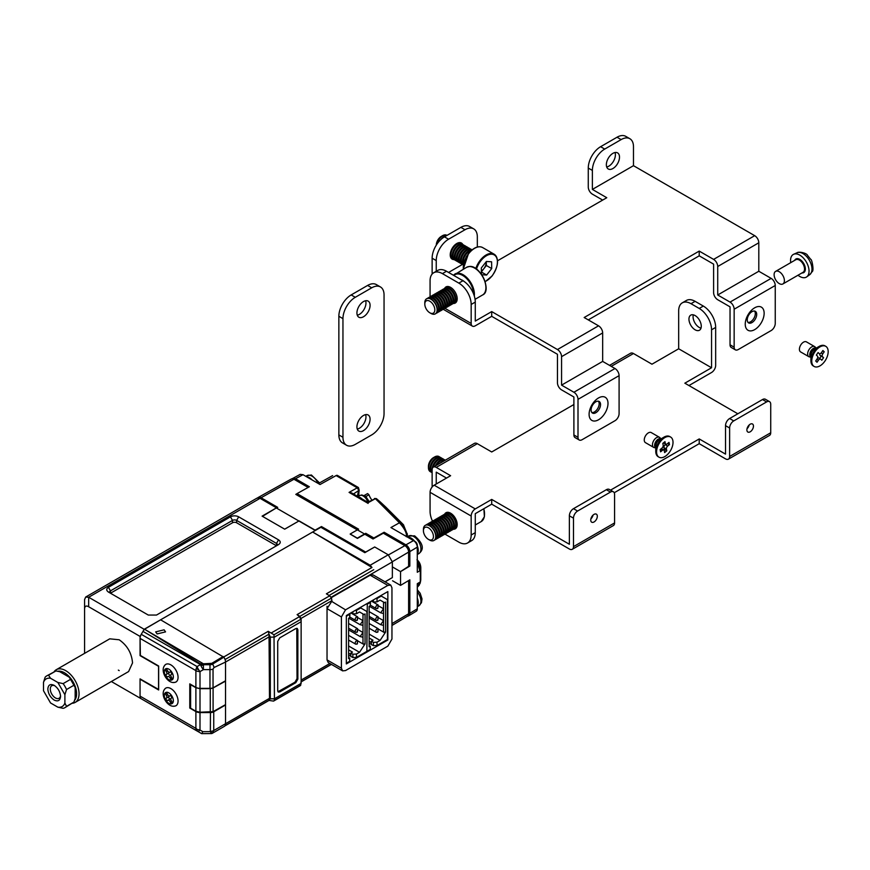 <?xml version="1.0" encoding="UTF-8"?>
<svg xmlns="http://www.w3.org/2000/svg" width="870" height="870" viewBox="0 0 870 870"><rect width="100%" height="100%" fill="white"/><g stroke="black" fill="none" stroke-linecap="round" stroke-linejoin="round"><path stroke-width="1.3" d="M790.732 262.653A13.072 7.547 60 0 1 791.265 256.78A13.072 7.547 60 0 1 793.679 254.268A13.072 7.547 60 0 1 805.174 260.217A13.072 7.547 60 0 1 808.339 274.822A13.072 7.547 60 0 1 806.729 276.867A13.072 7.547 60 0 1 797.997 275.224M784 282.674A7.264 4.198 60 0 1 782.891 283.957A7.264 4.198 60 0 1 776.399 280.945A7.264 4.198 60 0 1 774.507 272.647A7.264 4.198 60 0 1 775.627 271.375A7.264 4.198 60 0 1 782.108 274.376A7.264 4.198 60 0 1 784 282.674M663.157 438.752A11.625 6.71 -60 0 1 670.607 437.044A11.625 6.71 -60 0 1 672.673 445.299A11.625 6.71 -60 0 1 666.442 455.456A11.625 6.71 -60 0 1 658.992 457.174A11.625 6.71 -60 0 1 656.926 448.92A11.625 6.71 -60 0 1 663.157 438.752M664.963 441.645L665.322 443.45A2.327 1.338 -60 0 0 665.768 444.157A2.327 1.338 -60 0 0 667.268 443.809L669.008 442.395L669.443 444.613L667.703 446.038A2.327 1.338 -60 0 0 666.42 449.018L666.779 450.823L664.626 452.574L664.278 450.758A2.327 1.338 -60 0 0 663.821 450.062A2.327 1.338 -60 0 0 662.331 450.399L660.591 451.824L660.145 449.594L661.896 448.17A2.327 1.338 -60 0 0 663.179 445.19L662.82 443.385L664.963 441.645M667.584 443.548L669.443 444.613M665.789 444.168L665.235 444.613L667.703 446.038M666.779 450.823L664.31 449.398L663.951 447.593A2.327 1.338 -60 0 1 665.235 444.613M664.31 449.398L663.636 449.953M661.341 448.626A2.327 1.338 -60 0 1 661.363 448.637L663.821 450.062M658.992 457.174L658.166 456.696A11.625 6.71 -60 0 1 655.762 451.378A11.625 6.71 -60 0 1 662.331 438.284A11.625 6.71 -60 0 1 663.973 437.142A11.625 6.71 -60 0 1 669.791 436.566L670.607 437.044M655.762 447.767L655.675 447.724A5.1 2.947 -60 0 1 654.773 444.102A5.1 2.947 -60 0 1 657.502 439.644A5.1 2.947 -60 0 1 660.776 438.893L660.852 438.948M655.762 447.854L654.37 447.637A5.807 3.36 -60 0 1 653.674 447.397A5.807 3.36 -60 0 1 652.641 443.265A5.807 3.36 -60 0 1 655.762 438.186A5.807 3.36 -60 0 1 659.482 437.327A5.807 3.36 -60 0 1 660.047 437.817L660.928 438.904M653.674 447.397L645.453 442.645A5.807 3.36 -60 0 1 644.431 438.523A5.807 3.36 -60 0 1 647.541 433.445A5.807 3.36 -60 0 1 651.271 432.586L659.482 437.327M813.417 365.911A11.625 6.71 -60 0 1 814.548 352.361A11.625 6.71 -60 0 1 825.771 346.314A11.625 6.71 -60 0 1 826.5 346.858A11.625 6.71 -60 0 1 825.369 360.408A11.625 6.71 -60 0 1 814.146 366.455A11.625 6.71 -60 0 1 813.417 365.911M815.701 360.996L817.115 358.929A2.327 1.338 -60 0 0 817.43 356.091L816.354 355.08L818.094 352.546L819.17 353.557A2.327 1.338 -60 0 0 819.322 353.666A2.327 1.338 -60 0 0 821.476 352.589L822.889 350.523L824.216 351.774L822.803 353.84A2.327 1.338 -60 0 0 822.487 356.678L823.564 357.69L821.824 360.224L820.747 359.212A2.327 1.338 -60 0 0 820.595 359.103A2.327 1.338 -60 0 0 818.442 360.18L817.028 362.246L815.701 360.996M822.661 350.871L824.216 351.774M823.564 357.69L820.018 355.254A2.327 1.338 -60 0 1 819.747 353.775M821.106 356.265L819.562 358.505M817.702 357.57A2.327 1.338 -60 0 1 818.137 357.679A2.327 1.338 -60 0 1 818.279 357.787L820.432 359.038M814.146 366.455L813.33 365.976A11.625 6.71 -60 0 1 812.591 365.433A11.625 6.71 -60 0 1 810.916 360.658A11.625 6.71 -60 0 1 819.138 346.423A11.625 6.71 -60 0 1 824.945 345.847L825.771 346.314M810.84 357.004L810.916 357.048A5.1 2.947 -60 0 1 810.84 357.004A5.1 2.947 -60 0 1 810.514 356.765A5.1 2.947 -60 0 1 811.014 350.827A5.1 2.947 -60 0 1 815.929 348.174L816.016 348.217M810.916 357.135L809.535 356.917A5.807 3.36 -60 0 1 808.839 356.667A5.807 3.36 -60 0 1 808.469 356.396A5.807 3.36 -60 0 1 809.035 349.631A5.807 3.36 -60 0 1 814.646 346.608A5.807 3.36 -60 0 1 815.016 346.88A5.807 3.36 -60 0 1 815.212 347.087A5.807 3.36 -60 0 1 815.375 347.326M808.839 356.667L800.617 351.926A5.807 3.36 -60 0 1 800.248 351.654A5.807 3.36 -60 0 1 800.824 344.879A5.807 3.36 -60 0 1 806.425 341.866L814.646 346.608M357.32 529.895L295.8 494.377L297.029 493.681M400.494 571.601L408.617 566.316L408.617 552.091A5.253 3.034 -120 0 0 404.898 545.642L383.311 533.19L373.045 538.976L364.824 534.223L357.429 538.399L350.197 534.126M408.617 580.562L408.617 613.774A5.253 3.034 60 0 1 407.551 616.167L391.957 625.476M257.737 497.825A5.785 3.339 60 0 1 258.205 497.466L291.363 478.978A5.22 3.012 60 0 1 293.951 479.25L308.121 487.439L307.371 487.852M258.205 497.466A5.785 3.339 60 0 1 261.076 497.76L277.715 507.373L276.486 508.069L314.907 530.254L321.476 526.546L365.661 552.058L374.502 547.089M392.152 577.702L385.127 581.878M328.175 531.505A9.418 5.438 60 0 1 332.046 533.734M321.476 526.546L321.476 527.644M298.671 521.119L284.664 529.167M84.586 608.826L84.586 599.593L85.673 597.048L257.139 498.053L260.054 498.336L276.486 507.83L262.479 516.356M352.872 611.762L352.872 613.905L356.472 613.72L356.472 610.392L360.724 607.945L366.89 611.501L366.89 651.358L356.472 657.372L352.872 657.557L350.817 656.361L350.817 653.044L352.872 654.229L356.472 654.044L356.472 657.372M356.472 613.72L359.527 611.958L364.008 614.535L365.041 613.948L365.041 643.93L359.527 652.282L356.472 654.044M360.104 607.586L360.724 607.945M350.817 654.468L348.598 653.185M352.872 657.557L352.872 654.229M365.041 643.93L362.986 643.93L364.008 644.529M359.527 611.958L362.986 613.948L362.986 620.636L358.375 617.972M362.986 625.378L362.986 620.636L360.104 624.671L362.986 625.378L362.986 632.501L358.375 629.836M358.201 641.168L362.986 643.93L362.986 632.501L360.104 636.535L348.598 629.891M356.472 610.392L355.123 610.468M348.598 649.868L352.459 652.098L350.817 653.044M362.986 637.242L360.104 636.535M351.023 612.828L352.872 613.905M348.598 645.975L359.527 652.282M348.805 618.146L360.104 624.671M346.336 662.744L346.336 615.775M346.749 662.983L349.707 661.276L349.707 657.959L348.598 658.601L348.598 618.265L349.707 617.624L349.707 614.307L346.749 616.014M349.707 657.959L349.707 661.276M349.707 614.307L349.816 613.524M349.707 617.624L350.001 613.426M350.001 655.893L348.598 655.088M373.415 599.898L373.415 602.04L377.025 601.855L377.025 598.538L381.267 596.08L387.433 599.637L387.433 639.493L377.025 645.507L373.415 645.692L371.37 644.507L371.37 641.179L373.415 642.364L377.025 642.19L377.025 645.507M377.025 601.855L380.081 600.093L384.551 602.682L385.584 602.083L385.584 632.077L380.081 640.429L377.025 642.19M380.647 595.732L381.267 596.08M371.37 642.604L369.141 641.32M373.415 645.692L373.415 642.364M385.584 632.077L383.529 632.077L384.551 632.664M380.081 600.093L383.529 602.083L383.529 608.772L378.918 606.107M383.529 613.524L383.529 608.772L380.647 612.806L383.529 613.524L383.529 620.636L378.918 617.972M378.744 629.314L383.529 632.077L383.529 620.636L380.647 624.671L369.141 618.026M377.025 598.538L375.666 598.604M369.141 638.004L373.012 640.233L371.37 641.179M383.529 625.378L380.647 624.671M371.566 600.974L373.415 602.04M369.141 634.11L380.081 640.429M369.348 606.281L380.647 612.806M366.89 650.89L367.292 604.15L366.683 603.791M367.292 651.119L370.261 649.411L370.261 646.095L369.141 646.736L369.141 606.401L370.261 605.759L370.261 602.442L367.292 604.15M370.261 646.095L370.261 649.411M370.261 602.442L370.359 601.67M370.261 605.759L370.544 601.561M370.544 644.028L369.141 643.224M54.223 671.564A18.89 10.908 60 0 1 56.256 669.715L109.75 638.83L119.179 639.776C127.248 645.399 131.696 653.109 132.534 662.907L128.608 671.564M236.629 522.772L276.486 545.784A2.904 1.675 0 0 0 277.334 544.598A2.904 1.675 0 0 0 276.486 543.413L236.629 520.401L236.629 522.772A2.904 1.675 180 0 0 232.518 522.772L232.518 520.401A2.904 1.675 180 0 1 236.629 520.401L238.684 516.845L278.541 539.857C280.792 541.434 280.792 543.021 278.541 544.598L156.502 615.057L148.281 615.057L108.424 592.046C106.173 590.469 106.173 588.881 108.424 587.304L110.479 590.861A2.904 1.675 0 0 0 109.62 592.046A2.904 1.675 0 0 0 110.468 593.231L232.518 522.772M238.684 516.845A5.807 3.36 180 0 0 230.463 516.845L232.518 520.401L110.479 590.861L110.479 593.231M230.463 516.845L108.424 587.304M276.486 507.83L262.098 516.138L284.707 529.178L299.084 520.88L315.527 530.363L144.17 629.293L88.675 597.255L260.054 498.336M85.673 597.048L88.675 597.255L88.653 606.738L140.059 636.416L144.17 629.293M158.655 689.497L140.059 678.883L140.059 698.099L144.17 700.47M140.059 636.416L140.375 655.447M84.586 653.359L84.586 609.087C84.694 606.118 86.043 605.335 88.653 606.738M111.36 681.525L140.059 698.099M158.558 689.551L158.558 666.311L140.059 655.632M119.179 670.618L118.342 670.107M406.779 536.703L406.779 536.159C406.399 530.733 404.289 526.306 400.483 522.881L399.428 522.805L375.372 498.662L367.705 502.229L351.676 492.953L349.066 492.387L357.287 487.809L358.69 490.245L357.646 494.932L359.212 495.813M358.32 488.451L336.103 475.575L320.04 484.525L303.01 474.694L300.172 474.367L292.179 478.75M303.01 474.694L295.485 478.739L309.361 486.754L297.029 493.616L358.614 529.178L357.385 529.863L364.541 533.995L365.77 533.31L373.861 537.975L384.138 532.255L405.92 544.837A5.524 3.186 60 0 1 409.835 551.602L417.296 547.143A5.34 3.078 -120 0 0 417.296 547.056A5.34 3.078 -120 0 0 413.587 540.64A5.34 3.078 -120 0 0 413.522 540.596L390.924 527.546L399.428 522.805C404.702 528.677 406.997 533.321 406.301 536.725L407.225 534.202L407.345 536.779M403.56 524.86L400.483 522.881L376.416 498.738A1.74 1.24 135.1 0 0 375.372 498.662L367.521 503.045L368.108 503.425M384.138 532.255L384.138 533.658M409.835 551.602L409.835 566.076L408.617 565.369M365.704 534.735L365.77 533.31M365.77 534.702L373.099 538.943M297.029 493.616L297.029 495.019L357.385 529.863L350.197 534.017L357.342 538.149L364.541 533.995M295.485 478.739L292.624 478.424M336.103 475.575L337.517 475.455A2.904 1.675 120 0 0 336.103 475.575M377.439 499.543L376.427 498.662M413.663 540.672L415.164 541.575A2.98 1.718 60 0 1 415.207 541.608A2.98 1.718 60 0 1 417.274 545.175A2.98 1.718 60 0 1 417.274 545.218L417.296 572.264L419.818 570.764L417.296 562.564M409.835 566.076L400.548 571.623L400.548 585.39L409.835 579.833L409.835 613.285A5.524 3.186 60 0 1 408.715 615.797A5.524 3.186 60 0 1 407.682 616.08M408.715 615.797L416.23 611.24A5.34 3.078 -120 0 0 417.296 608.826L417.296 583.694L419.818 582.193L417.296 587.011M353.437 493.975L359.179 490.256L358.44 487.537L337.517 475.455M365.965 496.52L368.902 494.715A12.789 7.384 -120 0 0 371.816 499.967M357.646 494.932L359.136 495.846M380.505 502.229A5.807 2.403 131.2 0 0 380.299 501.979L376.579 498.771M385.192 506.612A5.807 4.111 -45 0 1 385.747 507.047L380.299 501.979A5.807 2.403 131.2 0 0 380.027 501.816L402.995 524.414L407.225 534.202L403.441 524.74M400.548 585.39L392.566 580.779M400.548 571.623L392.566 567.022M358.951 490.756L358.744 495.53M368.902 494.715A29.058 16.78 -120 0 0 367.575 493.573L364.291 495.465M419.144 585.347L420.286 581.628L420.286 570.198L417.296 561.324M416.969 559.736L420.765 568.11L420.656 580.692L420.145 583.226L418.002 586.587M358.679 496.998A7.264 4.198 60 0 1 361.953 498.88M213.096 711.649L225.537 704.635L225.537 681.123L213.096 687.963L210.268 688.648L200.002 688.692L195.891 687.724L190.606 684.679L190.606 708.191L195.891 711.247L200.002 712.236L213.096 711.649L213.096 687.963M306.555 476.738A10.168 5.872 60 0 1 312.167 479.979M54.19 700.067C50.351 697.392 48.231 693.716 47.828 689.04C48.22 684.82 50.351 683.602 54.19 685.364C58.04 688.039 60.16 691.715 60.563 696.391C60.171 700.6 58.04 701.829 54.19 700.067M54.843 685.777A7.264 4.198 -120 0 0 51.798 685.712A7.264 4.198 -120 0 0 50.677 691.53A7.264 4.198 -120 0 0 55.43 697.936A7.264 4.198 -120 0 0 59.062 698.295A7.264 4.198 -120 0 0 60.53 695.619M46.686 675.914A18.303 10.57 60 0 0 45.142 677.175L43.5 682.33L43.5 690.747L50.547 702.96L57.844 707.169C61.27 707.691 63.619 706.342 64.891 703.101L66.533 706.364L73.928 702.09L75.168 698.469L75.168 687.452A16.606 9.592 -120 0 0 72.754 682.004A16.519 9.537 -120 0 0 69.241 677.186L59.704 671.683L55.941 670.944L46.686 675.914A18.303 10.57 60 0 1 48.546 675.207L55.941 670.933M69.241 677.186L70.524 679.35L63.129 683.624L57.844 682.471L50.547 678.263L48.546 675.207M70.524 679.35L75.168 687.452M64.891 703.101L64.891 694.673L66.533 689.518L73.928 685.255M73.928 702.09L64.989 707.614A18.303 10.57 60 0 1 63.129 708.321L57.844 707.169M67.392 705.864L70.524 704.058M64.891 694.673L57.844 682.471M50.547 678.263C47.121 677.73 44.761 679.089 43.5 682.33M63.129 683.624A18.303 10.57 60 0 1 66.533 689.518M66.533 706.364A18.303 10.57 60 0 1 64.989 707.614M166.877 669.585L165.55 670.433L166.42 671.89A2.034 1.174 60 0 1 166.485 674.272L165.659 674.805L167.051 677.121L167.877 676.599A2.034 1.174 60 0 1 167.899 676.577A2.034 1.174 60 0 1 169.911 677.708L170.781 679.155L172.097 678.306L171.227 676.86A2.034 1.174 60 0 1 171.172 674.478L171.988 673.945L170.596 671.618L169.78 672.151A2.034 1.174 60 0 1 169.748 672.162A2.034 1.174 60 0 1 167.747 671.042L166.877 669.585M166.909 669.65L165.55 670.433M169.693 675.544L168.334 673.26L165.659 674.805M168.334 673.26L169.15 672.727A2.034 1.174 -120 0 0 169.487 672.249M166.877 693.314L165.55 694.162L166.42 695.608A2.034 1.174 60 0 1 166.485 697.99L165.659 698.523L167.051 700.85L167.877 700.317A2.034 1.174 60 0 1 167.899 700.307A2.034 1.174 60 0 1 169.911 701.427L170.781 702.884L172.097 702.036L171.227 700.578A2.034 1.174 60 0 1 171.172 698.197L171.988 697.664L170.596 695.347L169.78 695.869A2.034 1.174 60 0 1 169.748 695.891A2.034 1.174 60 0 1 167.747 694.76L166.877 693.314M166.909 693.379L165.55 694.162M170.835 698.675A2.034 1.174 -120 0 0 170.574 698.762A2.034 1.174 -120 0 0 170.542 698.773L167.932 700.285L170.574 698.762M169.693 699.262L168.334 696.979L165.659 698.523M168.334 696.979L169.15 696.457A2.034 1.174 -120 0 0 169.487 695.978M417.296 598.049A10.168 5.872 60 0 1 418.187 601.638A10.168 5.872 60 0 1 417.296 606.303M417.285 545.805A10.168 5.872 60 0 1 418.187 549.448A10.168 5.872 60 0 1 417.296 554.114M407.486 537.116A10.168 5.872 60 0 1 414.664 541.281M56.256 669.715A18.89 10.908 60 0 1 70.1 674.054A18.89 10.908 60 0 1 78.963 691.976A18.89 10.908 60 0 1 75.146 702.427A18.89 10.908 60 0 1 72.525 703.264M57.735 671.259A17.139 9.896 60 0 1 76.516 692.139A17.139 9.896 60 0 1 74.559 700.372M269.015 700.426L273.561 701.1L300.378 685.614M301.14 681.884L331.122 664.571A2.904 1.675 -120 0 0 331.372 664.375M299.508 685.179L300.715 685.245L301.14 681.047M210.453 712.563A4.644 2.686 0 0 0 213.748 711.78L213.748 730.528L212.236 733.356L210.355 731.637L210.453 712.563L200.002 712.563A5.807 3.36 180 0 1 195.891 711.584L189.78 708.06L189.78 683.863L195.891 687.387A5.807 3.36 0 0 0 200.002 688.366L209.975 688.366A5.807 3.36 0 0 0 213.041 687.865L213.041 669.117L213.987 667.551L225.537 662.037L225.537 723.72A5.807 3.36 60 0 1 225.058 725.667L269.026 700.274L270.32 698.806L270.32 637.123L269.026 634.165L269.504 698.338L268.928 700.383M300.715 685.245L274.006 700.665A5.807 3.36 -120 0 0 274.431 698.806L274.006 634.774L300.715 619.353A5.807 3.36 60 0 1 301.14 621.702L301.14 619.331L299.846 616.373L331.481 598.092L329.697 595.809L326.38 593.818L371.99 567.49L312.645 532.027L160.613 619.81L223.829 657.209A5.807 3.36 -120 0 1 225.537 662.037L225.537 680.775L213.041 687.865M223.677 657.013L268.199 631.315L274.006 634.774M271.603 632.762L299.508 616.645L297.105 614.622L299.846 616.373M385.029 581.812L392.359 577.582L392.359 561.922L388.248 554.799L370.174 565.239L371.99 567.49M331.296 597.657L370.174 575.2L373.078 574.918L390.75 585.118L387.846 585.412L370.174 575.2M390.75 585.118L391.957 587.783L391.957 639.026L387.846 646.138L345.521 670.574L342.617 670.868L328.229 662.559L327.033 659.906L327.033 606.281M331.481 598.092L331.938 601.05L327.033 608.652L341.41 616.961L341.41 668.203L342.617 670.868M295.8 628.586L297.246 628.444L297.855 629.771L297.855 679.122L295.8 682.678L279.77 691.933L278.324 692.074L277.715 690.747L277.715 641.397L279.77 637.84L295.8 628.586M270.32 698.806L274.431 698.806L301.14 683.385L301.14 621.702L274.431 637.123L270.32 637.123M388.248 554.799L374.698 546.98L364.834 552.667L320.867 527.285L312.645 532.027L370.174 565.239M299.508 616.645L300.715 619.353M268.199 631.315L269.026 634.165L225.058 659.536M301.02 618.45L331.133 601.061L345.521 609.837L387.846 585.412M277.965 691.737L294.974 682.2L297.029 678.643L296.779 628.303M387.846 639.972L346.336 663.93L346.336 615.536L387.846 591.578L387.846 639.972L387.226 639.613M345.521 609.837L341.41 616.961M200.002 688.366L200.002 671.596A5.807 1.936 -120 0 1 198.61 669.693A5.807 1.936 -120 0 1 197.088 666.561L141.266 634.328A5.807 3.36 -60 0 0 140.059 638.384L140.059 655.273L158.655 666.007L158.655 689.975L140.059 679.231L140.059 696.13A5.807 3.36 120 0 0 141.266 698.795L197.675 731.355L196.011 728.951M213.041 669.117A5.807 3.36 180 0 1 209.975 669.628L203.406 669.628L200.002 671.596A5.807 3.36 180 0 1 195.891 670.607A5.807 3.36 -60 0 1 196.196 668.617A5.807 3.36 -60 0 1 197.088 666.561L200.492 664.593L142.963 631.381A5.807 3.36 120 0 1 144.627 629.26L203.406 663.788L203.406 669.628A5.807 1.936 -120 0 1 200.807 665.398A5.807 1.936 -120 0 1 200.492 664.593A5.807 3.36 -60 0 1 200.807 664.093A3.632 2.131 -0 0 0 203.406 664.734L209.975 664.734A3.632 2.131 -0 0 0 212.574 664.093L223.829 657.209M164.223 689.932A10.168 5.872 60 0 1 165.8 688.105A10.168 5.872 60 0 1 173.63 690.823A10.168 5.872 60 0 1 178.067 701.057A10.168 5.872 60 0 1 175.968 705.722A10.168 5.872 60 0 1 173.598 706.168M164.223 666.202A10.168 5.872 60 0 1 165.8 664.375A10.168 5.872 60 0 1 173.63 667.105A10.168 5.872 60 0 1 178.067 677.338A10.168 5.872 60 0 1 175.968 681.993A10.168 5.872 60 0 1 173.598 682.439M157.111 633.925L155.665 631.881L164.104 629.826L165.55 631.881L157.111 633.925M148.476 702.949L197.675 731.355A4.644 1.544 120 0 0 200.002 730.017L200.002 712.563M213.748 711.78L225.537 704.972L225.537 723.72A5.807 3.36 -120 0 1 224.329 726.374L212.226 733.366A1.751 1.718 56.2 0 1 211.388 733.573L201.677 733.649L141.266 698.795M189.78 708.06L190.606 707.582M196.413 729.245L200.002 730.017L202.873 731.681L201.655 733.649L201.079 733.323M195.913 728.886A5.807 3.36 -60 0 1 195.891 728.364L195.891 711.584M144.985 628.977L160.613 619.81M142.963 631.381L141.266 634.328M203.406 663.788L211.791 663.332L223.122 656.524M144.627 629.26L200.807 664.093A1.74 1.011 -59 0 1 201.579 663.332M211.791 663.332A1.74 1.011 59 0 1 212.574 664.093A5.807 3.36 60 0 1 213.987 667.551M211.388 733.573L210.355 731.637L202.873 731.681M444.581 514.29A9.298 5.372 60 0 1 445.973 512.724A9.298 5.372 60 0 1 450.616 513.191A9.298 5.372 60 0 1 456.696 521.38A9.298 5.372 60 0 1 455.271 528.829A9.298 5.372 60 0 1 453.216 529.254M593.057 515.105A4.644 2.686 -60 0 1 590.882 518.868M594.025 514.377A4.644 2.686 -60 0 1 596.352 514.148A4.644 2.686 -60 0 1 597.07 517.867A4.644 2.686 -60 0 1 594.025 521.967A4.644 2.686 -60 0 1 591.709 522.196A4.644 2.686 -60 0 1 590.991 518.466A4.644 2.686 -60 0 1 594.025 514.377M749.211 424.951A4.644 2.686 -60 0 1 747.036 428.714M750.179 424.223A4.644 2.686 -60 0 1 752.496 423.994A4.644 2.686 -60 0 1 753.213 427.714A4.644 2.686 -60 0 1 750.179 431.814A4.644 2.686 -60 0 1 747.852 432.042A4.644 2.686 -60 0 1 747.134 428.323A4.644 2.686 -60 0 1 750.179 424.223M688.953 319.127A8.722 5.035 -120 0 0 692.759 327.903A8.722 5.035 -120 0 0 699.469 330.23A8.722 5.035 -120 0 0 701.274 326.239A8.722 5.035 -120 0 0 697.468 317.474A8.722 5.035 -120 0 0 690.758 315.136A8.722 5.035 -120 0 0 688.953 319.127M693.325 314.842A8.722 5.035 -120 0 0 693.064 316.756A8.722 5.035 -120 0 0 701.013 328.153M573.895 404.528L491.713 451.976L477.325 443.678L436.24 467.397L450.616 475.705L434.184 485.199L475.27 508.917A5.807 3.36 120 0 0 471.17 516.03L471.17 535.017L475.27 532.647L475.27 513.659L491.713 504.176L569.371 549.013A5.807 3.36 -120 0 0 572.275 549.296A5.807 3.36 -120 0 0 573.482 546.643L614.579 522.913A5.807 3.36 60 0 1 613.372 525.578L572.275 549.296M436.24 484.003L436.24 472.149L446.506 478.076M688.953 385.551L711.551 372.501A5.807 3.36 120 0 0 715.662 365.389L715.662 327.424L711.551 329.806L711.551 367.76L678.676 348.783L651.967 364.204L633.48 353.524L611.24 366.368M614.231 492.746L699.219 443.678L725.526 458.86A5.807 3.36 -120 0 0 728.429 459.153A5.807 3.36 -120 0 0 729.625 456.489L770.722 432.76A5.807 3.36 60 0 1 769.515 435.424L728.429 459.153M475.27 508.917L491.713 499.423L569.371 544.261L569.371 515.801A5.807 3.36 -60 0 1 573.482 508.678L577.593 511.049L610.468 492.072L606.357 489.701L573.482 508.678M610.522 490.147L699.219 438.937L725.526 454.118L725.526 425.647A5.807 3.36 -60 0 1 729.625 418.524L733.736 420.906L766.611 401.918L762.501 399.547L729.625 418.524M737.847 413.783L684.842 383.181L711.551 367.76M762.501 399.547A5.807 3.36 -60 0 1 765.404 399.265L769.515 401.635A5.807 3.36 120 0 1 770.722 404.3L770.722 432.76M682.287 302.847L686.397 300.465A17.433 10.07 60 0 1 695.108 301.335L691.008 303.706A17.433 10.07 -120 0 0 682.287 302.847A17.433 10.07 -120 0 0 678.676 310.818L678.676 348.783M711.551 329.806A17.433 10.07 -120 0 0 699.219 308.448L703.33 306.077L695.108 301.335M703.33 306.077A17.433 10.07 60 0 1 715.662 327.424M609.544 365.378L630.576 353.242A5.807 3.36 60 0 1 633.48 353.524M436.24 467.397A5.807 3.36 -120 0 0 433.336 467.114L474.422 443.385A5.807 3.36 60 0 1 477.325 443.678M433.336 467.114A5.807 3.36 -120 0 0 432.129 469.778L432.129 487.015M471.17 516.03L430.074 492.311L430.074 511.288A17.433 10.07 -120 0 0 432.52 521.217M430.074 492.311A5.807 3.36 -60 0 1 434.184 485.199M471.17 535.017A17.433 10.07 -120 0 1 467.56 543A17.433 10.07 -120 0 1 458.838 542.13L444.907 534.082M491.713 499.423L491.713 504.176M577.593 511.049A5.807 3.36 120 0 0 573.482 518.172L573.482 546.643M606.357 489.701A5.807 3.36 -60 0 1 609.261 489.418L613.372 491.789A5.807 3.36 120 0 1 614.579 494.443L614.579 522.913M613.372 491.789A5.807 3.36 120 0 0 610.468 492.072M699.219 438.937L699.219 443.678M733.736 420.906A5.807 3.36 120 0 0 729.625 428.018L729.625 456.489M769.515 401.635A5.807 3.36 120 0 0 766.611 401.918M699.219 308.448L691.008 303.706M475.27 532.647A17.433 10.07 60 0 1 471.66 540.618L467.56 543M754.692 307.795A13.365 7.721 -60 0 1 764.143 313.254A13.365 7.721 -60 0 1 754.692 329.621A13.365 7.721 -60 0 1 745.242 324.162A13.365 7.721 -60 0 1 754.692 307.795M751.963 322.585A6.688 3.861 120 0 0 756.334 316.702A6.688 3.861 120 0 0 755.312 311.34A6.688 3.861 120 0 0 751.963 311.678A6.688 3.861 120 0 0 747.602 317.561A6.688 3.861 120 0 0 748.624 322.922A6.688 3.861 120 0 0 751.963 322.585M598.549 397.938A13.365 7.721 -60 0 1 608 403.397A13.365 7.721 -60 0 1 598.549 419.764A13.365 7.721 -60 0 1 589.099 414.316A13.365 7.721 -60 0 1 598.549 397.938M595.819 412.739A6.688 3.861 120 0 0 600.191 406.845A6.688 3.861 120 0 0 599.158 401.494A6.688 3.861 120 0 0 595.819 401.82A6.688 3.861 120 0 0 591.459 407.715A6.688 3.861 120 0 0 592.481 413.065A6.688 3.861 120 0 0 595.819 412.739M591.861 412.543A6.688 3.861 120 0 0 594.438 411.945A6.688 3.861 120 0 0 598.593 406.681A6.688 3.861 120 0 0 598.397 401.222M748.004 322.389A6.688 3.861 120 0 0 750.582 321.791A6.688 3.861 120 0 0 754.736 316.539A6.688 3.861 120 0 0 754.551 311.068M444.646 288.361A9.298 5.372 60 0 1 445.973 286.926A9.298 5.372 60 0 1 450.616 287.394A9.298 5.372 60 0 1 456.696 295.582A9.298 5.372 60 0 1 455.271 303.032A9.298 5.372 60 0 1 453.357 303.467M463.123 244.72A8.722 5.035 120 0 0 462.775 244.481A9.298 5.372 120 0 0 461.437 243.034A9.298 5.372 120 0 0 456.783 243.502A9.298 5.372 120 0 0 450.714 251.691A9.298 5.372 120 0 0 452.139 259.14A9.298 5.372 120 0 0 454.042 259.575M612.926 168.53A9.298 5.372 120 0 0 619.005 160.341A9.298 5.372 120 0 0 617.58 152.892A9.298 5.372 120 0 0 612.926 153.348A9.298 5.372 120 0 0 606.858 161.537A9.298 5.372 120 0 0 608.282 168.998A9.298 5.372 120 0 0 612.926 168.53M606.705 166.975A9.298 5.372 120 0 0 608.826 166.159A9.298 5.372 120 0 0 615.046 152.533M475.27 302.097L471.17 304.467A17.433 10.07 -120 0 0 458.838 283.12L462.949 280.749A17.433 10.07 60 0 1 475.27 302.097L475.27 321.073L491.713 311.59L557.452 349.544L598.549 325.826L584.161 317.517L699.219 251.093L713.607 259.39L754.692 235.672L633.48 165.681L592.383 189.41L606.771 197.718L497.542 260.772M462.448 264.426L448.561 272.44M598.549 325.826A5.807 3.36 60 0 1 602.66 332.938L602.66 361.409L561.563 385.127L561.563 356.667A5.807 3.36 -120 0 0 557.452 349.544M754.692 235.672A5.807 3.36 60 0 1 758.803 242.784L758.803 271.255L717.717 294.984L717.717 266.514A5.807 3.36 -120 0 0 713.607 259.39M629.869 138.721A17.433 10.07 120 0 0 621.147 139.591L617.037 137.221A17.433 10.07 -60 0 1 625.758 136.351L629.869 138.721A17.433 10.07 120 0 1 633.48 146.704L633.48 165.681M771.135 278.378A5.807 3.36 60 0 1 775.246 285.49L734.149 309.22A5.807 3.36 -120 0 0 730.039 302.097L771.135 278.378L758.803 271.255M734.149 309.22L734.149 347.173A5.807 3.36 120 0 0 735.357 349.838A5.807 3.36 120 0 0 738.26 349.544L771.135 330.567A5.807 3.36 120 0 0 775.246 323.455L775.246 285.49M621.147 139.591L604.715 149.075A17.433 10.07 120 0 0 592.383 170.433L588.272 168.062L588.272 187.039A5.807 3.36 -120 0 0 592.383 194.151L602.66 200.089M588.272 168.062A17.433 10.07 -60 0 1 600.604 146.704L604.715 149.075M617.037 137.221L600.604 146.704M592.383 170.433L592.383 189.41M473.715 228.875A17.433 10.07 120 0 0 465.004 229.734L460.893 227.364A17.433 10.07 -60 0 1 469.604 226.504L473.715 228.875A17.433 10.07 120 0 1 477.325 236.857L477.325 247.026M465.004 229.734L448.561 239.228A17.433 10.07 120 0 0 436.24 260.576L432.129 258.205L432.129 274.061M432.129 258.205A17.433 10.07 -60 0 1 444.461 236.857L448.561 239.228M460.893 227.364L444.461 236.857M436.24 260.576L436.24 271.288M433.684 272.767L437.795 270.396A17.433 10.07 60 0 1 446.506 271.255L442.406 273.626A17.433 10.07 -120 0 0 433.684 272.767A17.433 10.07 -120 0 0 430.074 280.749L430.074 296.779M471.17 304.467L471.17 323.444A5.807 3.36 120 0 0 472.366 326.109A5.807 3.36 120 0 0 475.27 325.826L491.713 316.332L557.452 354.286L557.452 382.756A5.807 3.36 -120 0 0 561.563 389.88L573.895 396.992L573.895 434.956L578.006 437.327A5.807 3.36 120 0 0 579.202 439.981A5.807 3.36 120 0 0 582.117 439.698L614.981 420.721A5.807 3.36 120 0 0 619.092 413.598L619.092 375.644L578.006 399.363L578.006 437.327M442.406 273.626L458.838 283.12M491.713 311.59L491.713 316.332M578.006 399.363A5.807 3.36 -120 0 0 573.895 392.25L561.563 385.127M573.895 392.25L614.981 368.521L602.66 361.409M614.981 368.521A5.807 3.36 60 0 1 619.092 375.644M588.272 319.888L699.219 255.834L713.607 264.143L713.607 292.614A5.807 3.36 -120 0 0 717.717 299.726L730.039 306.838L730.039 344.803L734.149 347.173M699.219 251.093L699.219 255.834M730.039 302.097L717.717 294.984M579.202 439.981L575.103 437.61A5.807 3.36 -60 0 1 573.895 434.956M735.357 349.838L731.246 347.467A5.807 3.36 -60 0 1 730.039 344.803M462.949 280.749L446.506 271.255M370.076 419.242A9.298 5.372 -60 0 1 366.02 428.595A9.298 5.372 -60 0 1 358.853 431.085A9.298 5.372 -60 0 1 356.928 426.833A9.298 5.372 -60 0 1 360.985 417.48A9.298 5.372 -60 0 1 368.151 414.99A9.298 5.372 -60 0 1 370.076 419.242M365.617 414.631A9.298 5.372 -60 0 1 365.965 416.871A9.298 5.372 -60 0 1 357.276 429.073M370.076 305.37A9.298 5.372 -60 0 1 366.02 314.722A9.298 5.372 -60 0 1 358.853 317.213A9.298 5.372 -60 0 1 356.928 312.961A9.298 5.372 -60 0 1 360.985 303.597A9.298 5.372 -60 0 1 368.151 301.107A9.298 5.372 -60 0 1 370.076 305.37M365.617 300.748A9.298 5.372 -60 0 1 365.965 302.988A9.298 5.372 -60 0 1 357.276 315.201M342.954 318.648L342.954 437.273A17.433 10.07 120 0 0 346.575 445.255A17.433 10.07 120 0 0 355.286 444.385L371.718 434.902A17.433 10.07 120 0 0 384.051 413.544L384.051 294.93A17.433 10.07 120 0 0 380.44 286.948A17.433 10.07 120 0 0 371.718 287.807L355.286 297.301A17.433 10.07 120 0 0 342.954 318.648L338.854 316.278L338.854 434.902L342.954 437.273M371.718 287.807L367.618 285.436L351.175 294.93L355.286 297.301M367.618 285.436A17.433 10.07 -60 0 1 376.329 284.577L380.44 286.948M346.575 445.255L342.465 442.884A17.433 10.07 -60 0 1 338.854 434.902M338.854 316.278A17.433 10.07 -60 0 1 351.175 294.93M444.994 460.056A8.722 5.035 120 0 0 444.646 459.817L445.309 460.197A8.722 5.035 120 0 0 436.707 465.167M444.559 460.632A8.722 5.035 120 0 0 440.111 463.199M442.939 458.86A8.722 5.035 120 0 0 442.591 458.631A8.722 5.035 120 0 0 435.598 461.263A8.722 5.035 120 0 0 432.096 470.42A8.722 5.035 120 0 0 432.129 470.713M443.928 459.523A8.722 5.035 120 0 0 443.308 459.045A8.722 5.035 120 0 0 433.26 467.157M441.873 458.338A8.722 5.035 120 0 0 441.253 457.859A8.722 5.035 120 0 0 434.26 460.502A8.722 5.035 120 0 0 430.77 469.648A8.722 5.035 120 0 0 432.129 472.671A8.722 5.035 120 0 1 431.814 472.54L432.129 472.725M440.883 457.674A8.722 5.035 120 0 0 440.535 457.446A8.722 5.035 120 0 0 433.543 460.078A8.722 5.035 120 0 0 430.041 469.234A8.722 5.035 120 0 0 431.814 472.54M439.818 457.152A8.722 5.035 120 0 0 439.198 456.674A8.722 5.035 120 0 0 432.205 459.316A8.722 5.035 120 0 0 428.714 468.462A8.722 5.035 120 0 0 430.487 471.768A8.722 5.035 120 0 0 431.205 472.073M439.078 456.609A8.722 5.035 120 0 0 438.969 456.543A8.722 5.035 120 0 0 434.608 456.967A8.722 5.035 120 0 0 428.442 467.647A8.722 5.035 120 0 0 428.475 468.332A8.722 5.035 120 0 0 430.248 471.638A8.722 5.035 120 0 0 430.367 471.703M434.608 456.967L433.456 457.631A7.09 4.089 120 0 0 428.442 466.32L428.442 467.647M444.646 459.817A8.722 5.035 120 0 0 435.348 465.95M481.371 270.983A7.264 4.198 120 0 0 483.829 268.721A7.264 4.198 120 0 0 486.308 262.098A7.264 4.198 120 0 0 486.286 261.631M471.29 250.517A8.722 5.035 120 0 0 466.233 254.127A8.722 5.035 120 0 0 463.547 263.936M466.842 255.889A8.722 5.035 120 0 0 465.972 257.411M472.051 249.875A8.722 5.035 120 0 0 471.714 249.646A8.722 5.035 120 0 0 464.178 252.942A8.722 5.035 120 0 0 463.003 264.741A8.722 5.035 120 0 0 463.362 264.926M471.855 250.027A8.722 5.035 120 0 0 465.504 253.703A8.722 5.035 120 0 0 463.395 264.676M470.278 248.94A8.722 5.035 120 0 0 469.659 248.461A8.722 5.035 120 0 0 462.122 251.756A8.722 5.035 120 0 0 460.948 263.556A8.722 5.035 120 0 0 461.665 263.86M471.344 249.462A8.722 5.035 120 0 0 470.996 249.233A8.722 5.035 120 0 0 463.449 252.517A8.722 5.035 120 0 0 462.274 264.328A8.722 5.035 120 0 0 462.655 264.513M468.223 247.743A8.722 5.035 120 0 0 467.614 247.276A8.722 5.035 120 0 0 460.067 250.571A8.722 5.035 120 0 0 458.892 262.37A8.722 5.035 120 0 0 459.61 262.675M469.289 248.276A8.722 5.035 120 0 0 468.941 248.048A8.722 5.035 120 0 0 461.404 251.332A8.722 5.035 120 0 0 460.219 263.142A8.722 5.035 120 0 0 460.6 263.327M466.168 246.558A8.722 5.035 120 0 0 465.559 246.09A8.722 5.035 120 0 0 458.012 249.385A8.722 5.035 120 0 0 456.837 261.185A8.722 5.035 120 0 0 457.555 261.478M467.233 247.091A8.722 5.035 120 0 0 466.885 246.862A8.722 5.035 120 0 0 459.349 250.147A8.722 5.035 120 0 0 458.164 261.957A8.722 5.035 120 0 0 458.544 262.142M464.112 245.373A8.722 5.035 120 0 0 463.503 244.905A8.722 5.035 120 0 0 455.956 248.189A8.722 5.035 120 0 0 454.782 260A8.722 5.035 120 0 0 455.499 260.293M465.178 245.905A8.722 5.035 120 0 0 464.83 245.677A8.722 5.035 120 0 0 457.294 248.961A8.722 5.035 120 0 0 456.108 260.772A8.722 5.035 120 0 0 456.489 260.957M462.057 244.187A8.722 5.035 120 0 0 461.448 243.72A8.722 5.035 120 0 0 453.901 247.004A8.722 5.035 120 0 0 452.726 258.814A8.722 5.035 120 0 0 453.444 259.108M463.503 244.905L462.775 244.481A8.722 5.035 120 0 0 455.238 247.776A8.722 5.035 120 0 0 454.064 259.586A8.722 5.035 120 0 0 454.434 259.771M450.801 257.705A8.722 5.035 120 0 0 451.389 257.922M450.214 254.812A8.722 5.035 120 0 0 452.008 258.401A8.722 5.035 120 0 0 452.378 258.586M446.277 235.803A8.722 5.035 120 0 0 440.851 239.478A8.722 5.035 120 0 0 440.622 239.772M446.941 235.346A8.722 5.035 120 0 0 446.832 235.281L447.006 235.378A8.722 5.035 120 0 0 439.524 238.706A8.722 5.035 120 0 0 436.794 244.372M446.832 235.281A8.722 5.035 120 0 0 442.471 235.705A8.722 5.035 120 0 0 439.285 238.565A8.722 5.035 120 0 0 436.425 244.938M442.471 235.705L441.318 236.379A7.09 4.089 120 0 0 438.73 238.695A7.09 4.089 120 0 0 436.305 245.057L436.305 245.122M461.067 243.535A8.722 5.035 120 0 0 460.719 243.295A8.722 5.035 120 0 0 456.717 243.535M486.297 261.609L486.363 265.491L481.393 271.821M481.393 272.016L486.624 275.04L481.773 274.746M486.363 265.491L491.702 268.569L486.624 275.04M481.425 274.257L481.327 267.938L486.406 261.478L491.594 261.794L491.702 268.569M456.663 301.466A8.722 5.035 60 0 1 456.108 301.879A8.722 5.035 60 0 1 455.728 302.064M444.994 288.198A8.722 5.035 60 0 1 445.331 287.97A8.722 5.035 60 0 1 446.723 287.568A8.722 5.035 60 0 1 454.618 294.082A8.722 5.035 60 0 1 454.053 303.065A8.722 5.035 60 0 1 453.672 303.249M446.049 287.665A8.722 5.035 60 0 1 446.669 287.198A8.722 5.035 60 0 1 448.05 286.796A8.722 5.035 60 0 1 450.921 287.568M457.185 298.432A8.722 5.035 60 0 1 455.38 302.292A8.722 5.035 60 0 1 454.662 302.597M442.939 289.384A8.722 5.035 60 0 1 443.276 289.155A8.722 5.035 60 0 1 444.668 288.753A8.722 5.035 60 0 1 452.563 295.267A8.722 5.035 60 0 1 451.998 304.25A8.722 5.035 60 0 1 451.617 304.435M443.994 288.862A8.722 5.035 60 0 1 444.613 288.383A8.722 5.035 60 0 1 445.995 287.981A8.722 5.035 60 0 1 453.901 294.506A8.722 5.035 60 0 1 453.324 303.478A8.722 5.035 60 0 1 452.617 303.782M440.883 290.569A8.722 5.035 60 0 1 441.231 290.341A8.722 5.035 60 0 1 442.612 289.938A8.722 5.035 60 0 1 450.508 296.452A8.722 5.035 60 0 1 449.942 305.435A8.722 5.035 60 0 1 449.562 305.62M441.938 290.047A8.722 5.035 60 0 1 442.558 289.569A8.722 5.035 60 0 1 443.939 289.166A8.722 5.035 60 0 1 451.845 295.691A8.722 5.035 60 0 1 451.269 304.663A8.722 5.035 60 0 1 450.562 304.968M438.828 291.754A8.722 5.035 60 0 1 439.176 291.526A8.722 5.035 60 0 1 440.557 291.124A8.722 5.035 60 0 1 448.463 297.649A8.722 5.035 60 0 1 447.887 306.621A8.722 5.035 60 0 1 447.517 306.805M439.894 291.233A8.722 5.035 60 0 1 440.503 290.754A8.722 5.035 60 0 1 441.884 290.352A8.722 5.035 60 0 1 449.79 296.877A8.722 5.035 60 0 1 449.224 305.859A8.722 5.035 60 0 1 448.507 306.153M436.773 292.951A8.722 5.035 60 0 1 437.121 292.712A8.722 5.035 60 0 1 438.502 292.309A8.722 5.035 60 0 1 446.408 298.834A8.722 5.035 60 0 1 445.831 307.806A8.722 5.035 60 0 1 445.462 307.991M437.838 292.418A8.722 5.035 60 0 1 438.447 291.939A8.722 5.035 60 0 1 439.839 291.537A8.722 5.035 60 0 1 447.735 298.062A8.722 5.035 60 0 1 447.169 307.045A8.722 5.035 60 0 1 446.451 307.338M434.717 294.136A8.722 5.035 60 0 1 435.065 293.897A8.722 5.035 60 0 1 436.446 293.494A8.722 5.035 60 0 1 444.352 300.019A8.722 5.035 60 0 1 443.776 308.991A8.722 5.035 60 0 1 443.406 309.176M435.783 293.603A8.722 5.035 60 0 1 436.392 293.125A8.722 5.035 60 0 1 437.784 292.722A8.722 5.035 60 0 1 445.679 299.247A8.722 5.035 60 0 1 445.114 308.23A8.722 5.035 60 0 1 444.396 308.524M432.662 295.321A8.722 5.035 60 0 1 433.01 295.082A8.722 5.035 60 0 1 434.391 294.68A8.722 5.035 60 0 1 442.297 301.205A8.722 5.035 60 0 1 441.721 310.177A8.722 5.035 60 0 1 441.351 310.362M433.728 294.789A8.722 5.035 60 0 1 434.337 294.31A8.722 5.035 60 0 1 435.729 293.908A8.722 5.035 60 0 1 443.624 300.433A8.722 5.035 60 0 1 443.058 309.415A8.722 5.035 60 0 1 442.341 309.709M429.617 297.159A8.722 5.035 60 0 1 430.226 296.692A8.722 5.035 60 0 1 431.618 296.289A8.722 5.035 60 0 1 439.513 302.803A8.722 5.035 60 0 1 438.948 311.786A8.722 5.035 60 0 1 438.23 312.08M430.606 296.507A8.722 5.035 60 0 1 430.954 296.268A8.722 5.035 60 0 1 432.336 295.865A8.722 5.035 60 0 1 440.242 302.39A8.722 5.035 60 0 1 439.665 311.362A8.722 5.035 60 0 1 439.296 311.547M428.551 297.692A8.722 5.035 60 0 1 428.899 297.453A8.722 5.035 60 0 1 430.28 297.051A8.722 5.035 60 0 1 438.186 303.576A8.722 5.035 60 0 1 437.621 312.558A8.722 5.035 60 0 1 437.24 312.732M427.561 298.345A8.722 5.035 60 0 1 428.171 297.877A8.722 5.035 60 0 1 429.562 297.475A8.722 5.035 60 0 1 437.458 303.989A8.722 5.035 60 0 1 436.892 312.972A8.722 5.035 60 0 1 436.174 313.265M426.724 298.714A8.722 5.035 60 0 1 426.844 298.638A8.722 5.035 60 0 1 428.236 298.236A8.722 5.035 60 0 1 436.131 304.761A8.722 5.035 60 0 1 435.565 313.744A8.722 5.035 60 0 1 435.446 313.809M424.799 304.098L424.799 302.771A8.722 5.035 60 0 1 426.604 298.78A8.722 5.035 60 0 1 427.996 298.377A8.722 5.035 60 0 1 435.892 304.902A8.722 5.035 60 0 1 435.326 313.874A8.722 5.035 60 0 1 433.934 314.277A8.722 5.035 60 0 1 430.965 313.439L429.813 312.776A7.09 4.089 60 0 1 424.799 304.098A7.09 4.089 60 0 1 427.398 300.531A7.09 4.089 60 0 1 434.206 306.74A7.09 4.089 60 0 1 432.227 313.461A7.09 4.089 60 0 1 429.813 312.776M431.672 295.974A8.722 5.035 60 0 1 432.281 295.506A8.722 5.035 60 0 1 433.673 295.104A8.722 5.035 60 0 1 441.568 301.618A8.722 5.035 60 0 1 441.003 310.601A8.722 5.035 60 0 1 440.285 310.894M447.039 287.013A8.722 5.035 60 0 1 447.387 286.785A8.722 5.035 60 0 1 448.028 286.502M447.778 512.376A8.722 5.035 60 0 1 447.887 512.299L447.343 512.604A8.722 5.035 60 0 1 448.072 512.31M445.723 513.561A8.722 5.035 60 0 1 446.005 513.376A8.722 5.035 60 0 1 454.575 518.15A8.722 5.035 60 0 1 455.01 528.286A8.722 5.035 60 0 1 454.727 528.471A8.722 5.035 60 0 1 454.423 528.623M446.723 513.082A8.722 5.035 60 0 1 447.06 512.8A8.722 5.035 60 0 1 447.343 512.604M456.674 527.231A8.722 5.035 60 0 1 456.337 527.514A8.722 5.035 60 0 1 456.054 527.709A8.722 5.035 60 0 1 455.336 528.003M443.667 514.746A8.722 5.035 60 0 1 443.95 514.562A8.722 5.035 60 0 1 452.52 519.346A8.722 5.035 60 0 1 452.955 529.471A8.722 5.035 60 0 1 452.672 529.656A8.722 5.035 60 0 1 452.367 529.819M444.668 514.268A8.722 5.035 60 0 1 445.005 513.985A8.722 5.035 60 0 1 445.288 513.789A8.722 5.035 60 0 1 453.857 518.574A8.722 5.035 60 0 1 454.281 528.71A8.722 5.035 60 0 1 453.999 528.895A8.722 5.035 60 0 1 453.281 529.188M441.612 515.932A8.722 5.035 60 0 1 441.895 515.747A8.722 5.035 60 0 1 450.464 520.532A8.722 5.035 60 0 1 450.899 530.656A8.722 5.035 60 0 1 450.616 530.852A8.722 5.035 60 0 1 450.312 531.004M442.612 515.453A8.722 5.035 60 0 1 442.95 515.17A8.722 5.035 60 0 1 443.232 514.986A8.722 5.035 60 0 1 451.802 519.76A8.722 5.035 60 0 1 452.237 529.895A8.722 5.035 60 0 1 451.943 530.08A8.722 5.035 60 0 1 451.225 530.374M439.557 517.128A8.722 5.035 60 0 1 439.85 516.932A8.722 5.035 60 0 1 448.409 521.717A8.722 5.035 60 0 1 448.844 531.842A8.722 5.035 60 0 1 448.561 532.038A8.722 5.035 60 0 1 448.257 532.19M440.557 516.639A8.722 5.035 60 0 1 440.894 516.356A8.722 5.035 60 0 1 441.177 516.171A8.722 5.035 60 0 1 449.746 520.945A8.722 5.035 60 0 1 450.181 531.081A8.722 5.035 60 0 1 449.888 531.265A8.722 5.035 60 0 1 449.181 531.559M437.501 518.313A8.722 5.035 60 0 1 437.795 518.118A8.722 5.035 60 0 1 446.353 522.903A8.722 5.035 60 0 1 446.788 533.027A8.722 5.035 60 0 1 446.506 533.223A8.722 5.035 60 0 1 446.201 533.375M438.502 517.824A8.722 5.035 60 0 1 438.839 517.541A8.722 5.035 60 0 1 439.122 517.356A8.722 5.035 60 0 1 447.691 522.13A8.722 5.035 60 0 1 448.126 532.266A8.722 5.035 60 0 1 447.843 532.451A8.722 5.035 60 0 1 447.126 532.744M435.446 519.499A8.722 5.035 60 0 1 435.739 519.303A8.722 5.035 60 0 1 444.298 524.088A8.722 5.035 60 0 1 444.733 534.223A8.722 5.035 60 0 1 444.45 534.408A8.722 5.035 60 0 1 444.146 534.561M436.457 519.009A8.722 5.035 60 0 1 436.783 518.727A8.722 5.035 60 0 1 437.066 518.542A8.722 5.035 60 0 1 445.636 523.316A8.722 5.035 60 0 1 446.071 533.451A8.722 5.035 60 0 1 445.788 533.636A8.722 5.035 60 0 1 445.07 533.93M433.401 520.684A8.722 5.035 60 0 1 433.684 520.499A8.722 5.035 60 0 1 442.254 525.273A8.722 5.035 60 0 1 442.678 535.409A8.722 5.035 60 0 1 442.395 535.594A8.722 5.035 60 0 1 442.09 535.746M434.402 520.195A8.722 5.035 60 0 1 434.728 519.912A8.722 5.035 60 0 1 435.011 519.727A8.722 5.035 60 0 1 443.58 524.501A8.722 5.035 60 0 1 444.015 534.637A8.722 5.035 60 0 1 443.733 534.822A8.722 5.035 60 0 1 443.015 535.115M431.346 521.869A8.722 5.035 60 0 1 431.629 521.685A8.722 5.035 60 0 1 440.198 526.459A8.722 5.035 60 0 1 440.633 536.594A8.722 5.035 60 0 1 440.34 536.779A8.722 5.035 60 0 1 440.035 536.931M432.346 521.38A8.722 5.035 60 0 1 432.673 521.097A8.722 5.035 60 0 1 432.955 520.912A8.722 5.035 60 0 1 441.525 525.687A8.722 5.035 60 0 1 441.96 535.822A8.722 5.035 60 0 1 441.677 536.007A8.722 5.035 60 0 1 440.959 536.301M428.236 523.762A8.722 5.035 60 0 1 428.562 523.468A8.722 5.035 60 0 1 428.845 523.283A8.722 5.035 60 0 1 437.414 528.068A8.722 5.035 60 0 1 437.849 538.193A8.722 5.035 60 0 1 437.566 538.378A8.722 5.035 60 0 1 436.849 538.682M429.291 523.055A8.722 5.035 60 0 1 429.573 522.87A8.722 5.035 60 0 1 438.143 527.644A8.722 5.035 60 0 1 438.578 537.78A8.722 5.035 60 0 1 438.284 537.964A8.722 5.035 60 0 1 437.98 538.117M427.235 524.24A8.722 5.035 60 0 1 427.518 524.055A8.722 5.035 60 0 1 436.087 528.829A8.722 5.035 60 0 1 436.522 538.965A8.722 5.035 60 0 1 436.24 539.15A8.722 5.035 60 0 1 435.924 539.302M426.18 524.947A8.722 5.035 60 0 1 426.507 524.654A8.722 5.035 60 0 1 426.789 524.469A8.722 5.035 60 0 1 435.359 529.254A8.722 5.035 60 0 1 435.794 539.378A8.722 5.035 60 0 1 435.511 539.563A8.722 5.035 60 0 1 434.793 539.868M425.343 525.306A8.722 5.035 60 0 1 425.463 525.241A8.722 5.035 60 0 1 434.032 530.015A8.722 5.035 60 0 1 434.467 540.15A8.722 5.035 60 0 1 434.184 540.335A8.722 5.035 60 0 1 434.065 540.4M423.418 530.7L423.418 529.362A8.722 5.035 60 0 1 424.941 525.567A8.722 5.035 60 0 1 425.223 525.371A8.722 5.035 60 0 1 433.793 530.156A8.722 5.035 60 0 1 434.228 540.281A8.722 5.035 60 0 1 433.945 540.477A8.722 5.035 60 0 1 429.584 540.042L428.431 539.378A7.09 4.089 60 0 1 423.418 530.7A7.09 4.089 60 0 1 424.658 527.601A7.09 4.089 60 0 1 431.727 531.135A7.09 4.089 60 0 1 432.205 539.574A7.09 4.089 60 0 1 428.431 539.378M430.291 522.565A8.722 5.035 60 0 1 430.617 522.283A8.722 5.035 60 0 1 430.9 522.098A8.722 5.035 60 0 1 439.47 526.872A8.722 5.035 60 0 1 439.905 537.007A8.722 5.035 60 0 1 439.622 537.192A8.722 5.035 60 0 1 438.904 537.497M456.054 527.709L456.598 527.394A8.722 5.035 60 0 1 456.478 527.438M782.891 283.957L803.021 272.332A7.264 4.198 -120 0 0 804.13 271.048A7.264 4.198 -120 0 0 802.249 262.762A7.264 4.198 -120 0 0 795.756 259.749L775.627 271.375M794.691 260.369A7.841 4.524 60 0 1 801.944 261.13A7.841 4.524 60 0 1 804.924 271.212A7.841 4.524 60 0 1 801.955 272.952M811.297 272.691A12.68 7.319 60 0 1 809.731 274.681L812.21 271.581C814.157 270.853 811.873 258.89 810.731 259.39L807.501 255.334C806.99 253.257 798.964 251.234 797.083 252.757A12.68 7.319 60 0 1 808.23 258.531A12.68 7.319 60 0 1 811.297 272.691M663.81 442.58L665.322 443.45M663.951 447.593L666.42 449.018M660.471 449.333L662.331 450.399M655.762 451.378L655.762 446.321A5.438 3.143 -60 0 1 655.784 445.81A5.438 3.143 -60 0 1 658.829 440.198A5.438 3.143 -60 0 1 659.601 439.665L663.973 437.142M655.762 447.419A5.1 2.947 -60 0 1 655.436 445.375A5.1 2.947 -60 0 1 658.296 440.111A5.1 2.947 -60 0 1 660.547 439.122M821.215 352.915L822.803 353.84M820.018 355.254L822.487 356.678M816.876 359.277L818.442 360.18M810.916 360.658L810.916 355.602A5.438 3.143 -60 0 1 813.493 349.925A5.438 3.143 -60 0 1 814.766 348.946L819.138 346.423M810.916 356.7A5.1 2.947 -60 0 1 812.993 349.805A5.1 2.947 -60 0 1 815.712 348.402M408.617 613.774L391.957 623.627M293.951 479.25L261.076 497.76M388.444 554.919L404.898 545.642M408.617 552.091L392.359 561.705M356.613 628.825A2.034 1.174 -60 0 1 357.635 628.716L357.189 632.196L355.602 632.24A2.034 1.174 -60 0 1 355.178 631.315A2.034 1.174 -60 0 1 356.613 628.825M357.439 630.25L357.439 631.674L357.439 630.25M356.613 616.961A2.034 1.174 -60 0 1 357.635 616.863L357.189 620.343L355.602 620.386A2.034 1.174 -60 0 1 355.178 619.451A2.034 1.174 -60 0 1 356.613 616.961M357.439 618.385L357.439 619.81L357.439 618.385M356.613 640.69A2.034 1.174 -60 0 1 357.635 640.581L357.189 644.061L355.602 644.104A2.034 1.174 -60 0 1 355.178 643.18A2.034 1.174 -60 0 1 356.613 640.69M357.439 642.104L357.439 643.528L357.439 642.104M356.613 632.142A2.034 1.174 -60 0 1 355.602 632.24L348.598 628.205M356.613 620.277A2.034 1.174 -60 0 1 355.602 620.386L349.794 617.037M356.613 644.007A2.034 1.174 -60 0 1 355.602 644.104L348.598 640.07M377.156 616.961A2.034 1.174 -60 0 1 378.178 616.863L377.743 620.343L376.144 620.386A2.034 1.174 -60 0 1 375.72 619.451A2.034 1.174 -60 0 1 377.156 616.961M377.982 618.385L377.982 619.81L377.982 618.385M377.156 605.096A2.034 1.174 -60 0 1 378.178 604.998L377.743 608.478L376.144 608.521A2.034 1.174 -60 0 1 375.72 607.586A2.034 1.174 -60 0 1 377.156 605.096M377.982 606.52L377.982 607.945L377.982 606.52M377.156 628.825A2.034 1.174 -60 0 1 378.178 628.716L377.743 632.196L376.144 632.24A2.034 1.174 -60 0 1 375.72 631.315A2.034 1.174 -60 0 1 377.156 628.825M377.982 630.25L377.982 631.674L377.982 630.25M377.156 620.277A2.034 1.174 -60 0 1 376.144 620.386L369.141 616.341M377.156 608.424A2.034 1.174 -60 0 1 376.144 608.521L370.337 605.172M377.156 632.142A2.034 1.174 -60 0 1 376.144 632.24L369.141 628.205M276.486 545.784L276.486 543.413L278.541 539.857M367.521 503.045L349.066 492.387M405.92 544.837L413.522 540.596M376.416 498.738L380.027 501.816M409.835 613.285L417.296 608.826M385.747 507.047L403.517 524.806M420.765 579.54L420.808 567.675L420.765 579.54M367.858 502.142A7.264 4.198 -120 0 0 359.56 495.606L361.757 494.965L365.694 496.302L369.087 501.468M210.268 688.648L210.268 712.291M200.002 688.692L200.002 712.236M195.891 687.724L195.891 711.247M318.039 483.372A10.168 5.872 -120 0 0 309.818 475.281A10.168 5.872 -120 0 0 306.947 475.651L305.805 476.314M172.108 679.851A6.394 3.687 60 0 1 165.724 676.371A6.394 3.687 60 0 1 165.539 668.889A6.394 3.687 60 0 1 171.934 672.369A6.394 3.687 60 0 1 172.108 679.851M166.42 671.89L167.779 671.107M171.27 676.925L169.911 677.708M169.15 672.727L166.485 674.272M172.108 703.58A6.394 3.687 60 0 1 165.724 700.1A6.394 3.687 60 0 1 165.539 692.618A6.394 3.687 60 0 1 171.934 696.098A6.394 3.687 60 0 1 172.108 703.58M166.42 695.608L167.779 694.825M170.629 695.38L169.78 695.869L170.629 695.38M171.27 700.644L169.911 701.427M169.15 696.457L166.485 697.99M417.296 606.716L418.818 605.835A10.168 5.872 -120 0 0 420.862 600.093A10.168 5.872 -120 0 0 417.296 591.883M417.296 554.516L418.818 553.646A10.168 5.872 -120 0 0 420.862 547.904A10.168 5.872 -120 0 0 412.815 536.072A10.168 5.872 -120 0 0 408.65 536.029L407.127 536.91M329.85 663.495L301.14 680.068M331.285 664.332L301.14 681.732M269.504 698.338L213.748 730.528A4.644 2.686 180 0 1 210.453 731.311M269.504 636.655L225.537 662.037M297.105 614.622L329.697 595.809M392.359 561.922L331.1 597.288M329.121 595.461L373.741 569.698M327.033 659.906L341.41 668.203M297.029 629.293L297.855 629.771M297.855 679.122L297.029 678.643M278.955 691.454L279.77 691.933M294.974 682.2L295.8 682.678M196.196 668.617A5.807 1.816 16.6 0 0 198.61 669.693M203.406 665.289A5.807 0.979 180 0 0 200.807 665.398M140.059 696.13L195.891 728.364A5.807 3.36 0 0 0 196.381 728.614M195.891 687.387L195.891 670.607L140.059 638.384M209.975 688.366L209.975 663.788M573.482 518.172L569.371 515.801M729.625 428.018L725.526 425.647M602.66 332.938L561.563 356.667M758.803 242.784L717.717 266.514M444.951 308.317L471.17 323.444M463.221 269.254L468.517 253.496C473.715 247.515 478.413 245.525 482.589 247.537A15.975 9.222 120 0 0 468.767 253.572A15.975 9.222 120 0 0 463.351 269.178M463.297 267.666A15.399 8.896 -60 0 1 468.571 253.616M486.308 280.945A15.975 9.222 -60 0 1 485.112 281.597M475.803 268.623A15.975 9.222 -60 0 1 480.273 260.217A15.975 9.222 -60 0 1 494.095 254.181A15.975 9.222 -60 0 1 497.401 261.739M485.09 281.543A15.399 8.896 120 0 0 492.137 275.779A15.399 8.896 120 0 0 495.846 256.378A15.399 8.896 120 0 0 480.892 260.739A15.399 8.896 120 0 0 476.499 269.113M468.647 253.507A15.399 8.896 -60 0 1 474.389 248.45M453.531 275.311A15.975 9.222 60 0 1 455.108 273.941A15.975 9.222 60 0 1 457.653 273.202A15.975 9.222 60 0 1 469.485 280.695A15.975 9.222 60 0 1 474.302 295.974M473.574 293.897A15.399 8.896 -120 0 0 457.435 273.963A15.399 8.896 -120 0 0 453.89 275.518M482.589 294.974A15.975 9.222 -120 0 0 483.633 278.509A15.975 9.222 -120 0 0 469.158 266.557A15.975 9.222 -120 0 0 466.614 267.297L469.321 266.503C480.24 264.73 492.289 291.156 482.589 294.974L475.063 299.323M474.813 268.21A15.399 8.896 60 0 1 485.906 287.415M461.285 279.792A9.298 5.372 60 0 1 464.46 281.728M483.883 508.7L484.405 516.758L481.208 521.576A15.975 9.222 -120 0 0 481.73 521.228A15.975 9.222 -120 0 0 483.676 508.809M483.774 508.754A15.399 8.896 60 0 1 484.525 514.018M809.731 274.681L806.729 276.867M797.083 252.757L793.679 254.268M663.495 442.841L665.768 444.157M818.137 357.679L820.595 359.103M816.093 348.185L815.212 347.087M357.635 628.716L348.598 623.507M357.635 616.863L350.838 612.937M357.635 640.581L348.598 635.372M378.178 616.863L369.141 611.643M378.178 604.998L371.381 601.072M378.178 628.716L369.141 623.507M359.179 490.256L358.581 495.432M318.366 483.557L332.623 475.607M376.318 498.586L374.47 498.51M415.207 541.608L413.587 540.64M417.274 545.175L417.296 547.056M302.999 474.694L303.63 475.063M407.443 536.725L407.28 533.767M420.808 579.105L420.656 580.692M417.306 559.975C419.471 562.031 420.634 564.608 420.808 567.675M357.918 496.553L359.56 495.606M306.947 475.651L311.395 474.998L319.529 482.904M166.17 664.169C157.948 669.117 168.378 686.713 176.577 681.634M166.17 687.898C157.948 692.835 168.378 710.431 176.577 705.363M417.296 589.751L420.177 593.275L422.004 598.93L421.461 602.725L418.818 605.835M408.65 536.029L414.653 535.866C423.168 543.293 424.549 549.22 418.818 553.646M128.619 671.553L75.146 702.427M224.873 725.917L269.047 700.415M211.345 733.595L212.302 733.323M443.254 309.296L472.366 326.109M442.591 458.631L443.308 459.045M440.535 457.446L441.253 457.859M485.155 281.739L492.181 275.899C498.597 265.959 499.228 258.716 494.095 254.181L482.589 247.537M452.008 258.401L452.726 258.814M454.064 259.586L454.782 260M456.108 260.772L456.837 261.185M458.164 261.957L458.892 262.37M460.219 263.142L460.948 263.556M462.274 264.328L463.003 264.741M470.996 249.233L471.714 249.646M468.941 248.048L469.659 248.461M466.885 246.862L467.614 247.276M464.83 245.677L465.559 246.09M460.719 243.295L461.448 243.72M438.948 311.786L439.665 311.362M436.892 312.972L437.621 312.558M441.003 310.601L441.721 310.177M443.058 309.415L443.776 308.991M445.114 308.23L445.831 307.806M447.169 307.045L447.887 306.621M449.224 305.859L449.942 305.435M451.269 304.663L451.998 304.25M453.324 303.478L454.053 303.065M455.38 302.292L456.108 301.879M446.669 287.198L447.387 286.785M444.613 288.383L445.331 287.97M442.558 289.569L443.276 289.155M440.503 290.754L441.231 290.341M438.447 291.939L439.176 291.526M436.392 293.125L437.121 292.712M434.337 294.31L435.065 293.897M432.281 295.506L433.01 295.082M428.171 297.877L428.899 297.453M430.226 296.692L430.954 296.268M453.509 275.301L466.614 267.297M428.845 523.283L429.573 522.87M426.789 524.469L427.518 524.055M430.9 522.098L431.629 521.685M432.955 520.912L433.684 520.499M435.011 519.727L435.739 519.303M437.066 518.542L437.795 518.118M439.122 517.356L439.85 516.932M441.177 516.171L441.895 515.747M443.232 514.986L443.95 514.562M445.288 513.789L446.005 513.376M453.999 528.895L454.727 528.471M451.943 530.08L452.672 529.656M449.888 531.265L450.616 530.852M447.843 532.451L448.561 532.038M445.788 533.636L446.506 533.223M443.733 534.822L444.45 534.408M441.677 536.007L442.395 535.594M439.622 537.192L440.34 536.779M435.511 539.563L436.24 539.15M437.566 538.378L438.284 537.964M475.27 525.001L481.208 521.576"/></g></svg>
